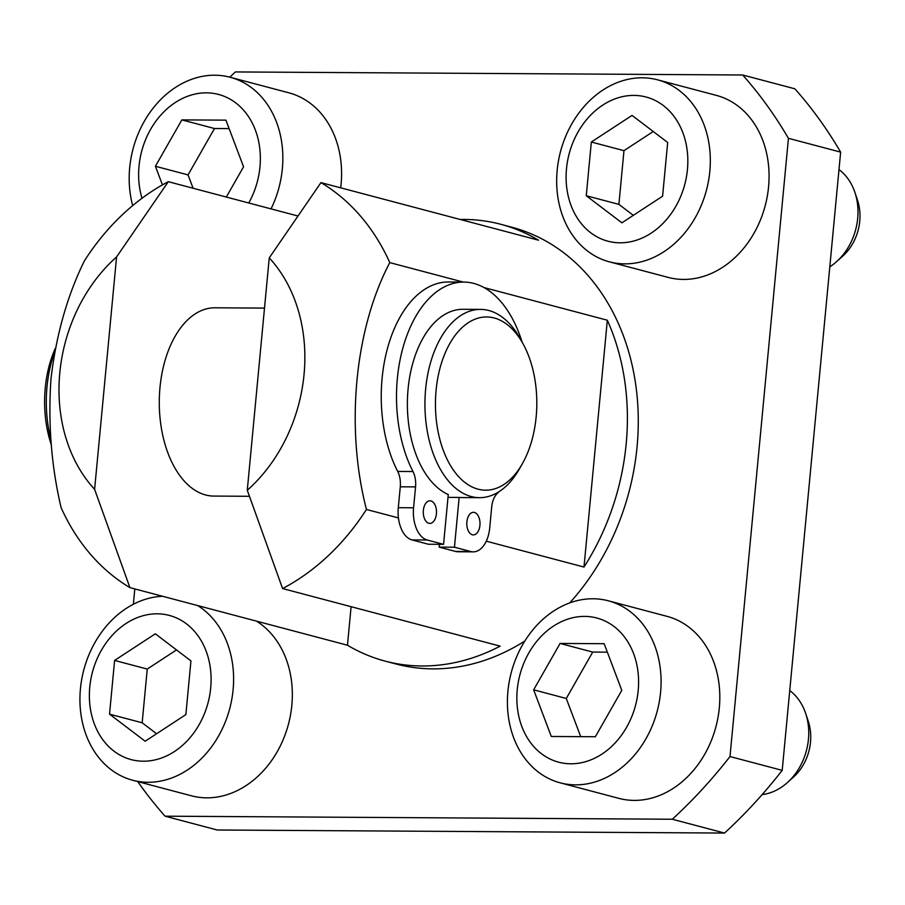 <?xml version="1.0" encoding="UTF-8"?>
<svg xmlns="http://www.w3.org/2000/svg" width="905" height="905" viewBox="0 0 905 905"><rect width="100%" height="100%" fill="white"/><g stroke="black" fill="none" stroke-linecap="round" stroke-linejoin="round"><path stroke-width="1.36" d="M805.688 713.479L808.278 721.285A45.612 36.573 104.8 0 1 810.507 742.145A45.612 36.573 104.8 0 1 793.515 777.056L787.407 782.554A56.483 45.284 -75.2 0 0 808.437 739.317A56.483 45.284 -75.2 0 0 805.688 713.479A56.483 45.284 -75.2 0 0 789.748 690.572M854.942 192.505L857.533 200.299A45.612 36.573 104.8 0 1 859.75 221.159A45.612 36.573 104.8 0 1 842.77 256.081L836.65 261.579A56.483 45.284 -75.2 0 0 857.691 218.331A56.483 45.284 -75.2 0 0 854.942 192.505A56.483 45.284 -75.2 0 0 838.992 169.586M479.922 525.352A11.301 6.607 -89.7 0 1 473.338 534.912A11.301 6.607 -89.7 0 1 466.878 521.891A11.301 6.607 -89.7 0 1 473.473 512.321A11.301 6.607 -89.7 0 1 479.922 525.352M436.414 513.825A11.301 6.607 -89.7 0 1 429.818 523.395A11.301 6.607 -89.7 0 1 423.359 510.375A11.301 6.607 -89.7 0 1 429.954 500.804A11.301 6.607 -89.7 0 1 436.414 513.825M522.343 463.745A86.609 50.68 90.3 0 0 536.167 416.82A86.609 50.68 90.3 0 0 523.067 343.843A86.609 50.68 90.3 0 0 471.29 320.924A86.609 50.68 90.3 0 0 436.086 390.327A86.609 50.68 90.3 0 0 463.281 481.143A86.609 50.68 90.3 0 0 522.343 463.745L519.391 468.937A94.143 55.092 -89.7 0 1 479.458 497.671A94.143 55.092 -89.7 0 1 425.633 389.139A94.143 55.092 -89.7 0 1 480.589 309.397L463.032 309.295A94.143 55.092 90.3 0 0 408.076 389.037A94.143 55.092 90.3 0 0 448.269 494.56L443.563 544.335L427.251 540.014A28.247 16.528 -89.7 0 1 413.574 507.784L415.553 486.89A18.824 11.018 90.3 0 0 412.974 471.528A113.906 66.665 -89.7 0 1 397.352 378.562A113.906 66.665 -89.7 0 1 463.846 282.077A113.906 66.665 -89.7 0 1 522.117 342.135M443.563 544.335L428.303 544.233L411.99 539.923A28.247 16.528 -89.7 0 1 398.302 507.694L400.281 486.8A18.824 11.018 90.3 0 0 397.702 471.426A113.906 66.665 -89.7 0 1 382.091 378.471A113.906 66.665 -89.7 0 1 448.586 281.987L463.846 282.077M248.773 202.992A74.572 59.787 -75.2 0 0 259.961 166.893A74.572 59.787 -75.2 0 0 206.453 92.842A74.572 59.787 -75.2 0 0 139.019 166.169A74.572 59.787 -75.2 0 0 142.006 198.263M132.684 205.605A94.143 75.477 104.8 0 1 129.675 167.798A94.143 75.477 104.8 0 1 230.108 77.253A94.143 75.477 104.8 0 1 282.349 168.726A94.143 75.477 104.8 0 1 271.048 208.885M638.195 690.458A74.572 59.787 -75.2 0 0 584.687 616.396A74.572 59.787 -75.2 0 0 517.253 689.723A74.572 59.787 -75.2 0 0 570.75 763.786A74.572 59.787 -75.2 0 0 638.195 690.458M507.909 691.352A94.143 75.477 104.8 0 1 608.341 600.807A94.143 75.477 104.8 0 1 660.582 692.28A94.143 75.477 104.8 0 1 560.161 782.825A94.143 75.477 104.8 0 1 507.909 691.352M340.699 187.833A94.143 75.477 -75.2 0 0 341.083 184.269A94.143 75.477 -75.2 0 0 288.842 92.808L230.108 77.253M560.161 782.825L618.896 798.368A94.143 75.477 -75.2 0 0 719.317 707.823A94.143 75.477 -75.2 0 0 667.076 616.362L608.341 600.807M210.707 687.879A74.572 59.787 -75.2 0 0 157.21 613.816A74.572 59.787 -75.2 0 0 89.765 687.155A74.572 59.787 -75.2 0 0 143.273 761.207A74.572 59.787 -75.2 0 0 210.707 687.879M197.754 605.592A94.143 75.477 104.8 0 1 233.105 689.701A94.143 75.477 104.8 0 1 132.673 780.246A94.143 75.477 104.8 0 1 80.432 688.784A94.143 75.477 104.8 0 1 162.527 596.271M132.673 780.246L191.419 795.8A94.143 75.477 -75.2 0 0 291.84 705.255A94.143 75.477 -75.2 0 0 256.5 621.135M687.438 169.473A74.572 59.787 -75.2 0 0 633.93 95.41A74.572 59.787 -75.2 0 0 566.496 168.749A74.572 59.787 -75.2 0 0 620.004 242.8A74.572 59.787 -75.2 0 0 687.438 169.473M557.163 170.378A94.143 75.477 104.8 0 1 657.584 79.832A94.143 75.477 104.8 0 1 709.825 171.294A94.143 75.477 104.8 0 1 609.404 261.839A94.143 75.477 104.8 0 1 557.163 170.378M609.404 261.839L668.139 277.394A94.143 75.477 -75.2 0 0 768.571 186.849A94.143 75.477 -75.2 0 0 716.319 95.376L657.584 79.832M480.589 309.397A94.143 55.092 -89.7 0 1 520.171 338.606L523.067 343.843M51.268 444.683A86.609 50.68 -89.7 0 1 45.25 387.974A86.609 50.68 -89.7 0 1 55.341 348.368M54.685 351.887A94.143 55.092 90.3 0 0 47.003 386.854A94.143 55.092 90.3 0 0 50.793 439.072M264.498 308.096L214.938 307.802A94.143 55.092 90.3 0 0 159.981 387.544A94.143 55.092 90.3 0 0 213.806 496.076L249.248 496.291M168.296 181.69L116.575 256.941A150.626 120.772 -75.2 0 0 59.798 372.871A150.626 120.772 -75.2 0 0 94.606 489.334L129.924 587.628A225.933 181.147 104.8 0 1 61.099 507.626C51.291 465.985 47.931 422.929 51.019 378.437C56.291 334.533 67.434 295.313 84.437 260.776A225.933 181.147 104.8 0 1 168.296 181.69L297.247 215.82M484.051 287.575L607.334 320.212A225.933 181.147 104.8 0 1 626.192 443.812A225.933 181.147 104.8 0 1 583.997 567.05L486.279 541.179M569.675 602.956A225.933 181.147 -75.2 0 0 637.075 446.697A225.933 181.147 -75.2 0 0 511.687 227.178L500.816 224.293A225.933 181.147 104.8 0 1 538.509 240.198L320.958 182.606A225.933 181.147 104.8 0 1 389.784 262.62L463.281 282.077M460.181 219.463A225.933 181.147 104.8 0 1 500.816 224.293M351.106 606.689L347.463 645.22A225.933 181.147 104.8 0 0 385.168 661.125A225.933 181.147 104.8 0 0 500.137 646.136L282.586 588.555A225.933 181.147 104.8 0 0 366.446 509.458L398.438 517.932M347.463 645.22L129.924 587.628M385.168 661.125L396.051 663.999A225.933 181.147 -75.2 0 0 524.866 641.012M366.446 509.458C345.291 427.85 354.545 329.409 389.784 262.62M320.958 182.606L269.249 257.868L247.28 490.261A150.626 120.772 -75.2 0 0 269.249 257.868M247.28 490.261L282.586 588.555M788.436 138.318L729.996 756.546A489.537 392.499 104.8 0 1 672.325 819.24L724.543 833.064A489.537 392.499 -75.2 0 0 782.203 770.359L840.643 152.131A489.537 392.499 -75.2 0 0 794.895 88.814L742.688 74.991A489.537 392.499 104.8 0 1 788.436 138.318L840.643 152.131M729.996 756.546L782.203 770.359M229.791 77.174A489.537 392.499 104.8 0 1 235.413 71.936L742.688 74.991M133.352 604.269L134.8 588.929M672.325 819.24L165.061 816.186L217.268 830.009L724.543 833.064M165.061 816.186A489.537 392.499 104.8 0 1 137.73 781.581M116.575 256.941L94.606 489.334M607.334 320.212L583.997 567.05M498.859 491.788A113.906 66.665 -89.7 0 1 496.981 493.757A18.824 11.018 90.3 0 0 491.687 507.049L489.718 527.943A28.247 16.528 -89.7 0 1 473.236 551.858A28.247 16.528 -89.7 0 1 470.758 551.53L454.446 547.208L459.152 497.433L448.009 497.365M459.152 497.433A94.143 55.092 90.3 0 0 461.901 497.569L479.458 497.671M621.893 222.822L662.596 196.193L667.675 142.481L632.041 115.399L591.338 142.028L586.259 195.74L621.893 222.822M653.24 131.508L623.975 150.66L618.896 204.372L633.319 215.345M618.896 204.372L586.259 195.74M623.975 150.66L591.338 142.028M155.321 633.805L114.607 660.424L109.539 714.147L145.162 741.229L185.864 714.599L190.944 660.888L155.321 633.805M176.52 649.914L147.244 669.067L114.607 660.424M147.244 669.067L142.164 722.778L156.599 733.751M142.164 722.778L109.539 714.147M533.645 689.825L551.292 736.478L595.354 736.738L621.792 690.357L604.155 643.704L560.082 643.444L533.645 689.825L566.281 698.468L580.716 736.647M226.318 197.052L243.558 166.803L225.922 120.15L181.848 119.89L155.411 166.271L162.448 184.88M607.357 652.166L592.718 652.075L566.281 698.468M592.718 652.075L560.082 643.444M229.123 128.612L214.485 128.521L188.048 174.903L193.093 188.251M188.048 174.903L155.411 166.271M214.485 128.521L181.848 119.89M454.446 547.208L439.174 547.118L439.445 544.301M473.236 551.858L457.964 551.767A28.247 16.528 -89.7 0 1 455.498 551.439L439.174 547.118M762.157 794.59A56.483 45.284 -75.2 0 0 787.407 782.554M829.806 266.805A56.483 45.284 -75.2 0 0 836.65 261.579M412.974 471.528L397.702 471.426M470.758 551.53L455.498 551.439M415.553 486.89L400.281 486.8M413.574 507.784L398.302 507.694M427.251 540.014L411.99 539.923"/></g></svg>
